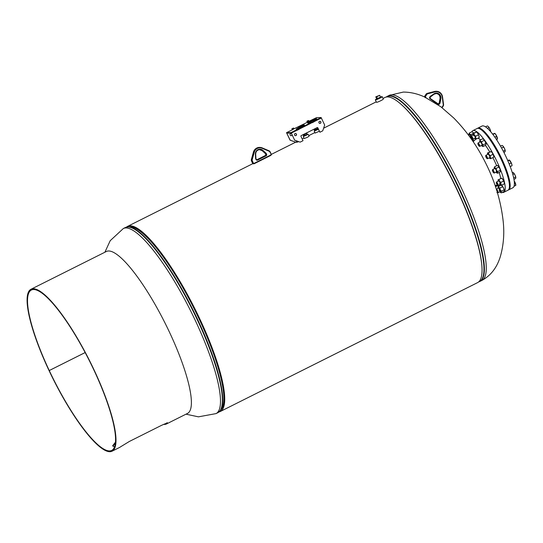 <?xml version="1.0" encoding="UTF-8"?>
<svg xmlns="http://www.w3.org/2000/svg" width="543" height="543" viewBox="0 0 543 543"><rect width="100%" height="100%" fill="white"/><g stroke="black" fill="none" stroke-linecap="round" stroke-linejoin="round"><path stroke-width="0.81" d="M221.001 409.7A102.437 23.071 -116.6 0 0 194.537 308.621A102.437 23.071 -116.6 0 0 129.438 226.893A102.437 23.071 63.4 0 1 189.799 299.424A102.437 23.071 63.4 0 1 221.001 409.7M219.033 411.947A103.516 23.315 -116.6 0 0 220.268 411.506A103.516 23.315 -116.6 0 0 194.754 308.512A103.516 23.315 -116.6 0 0 127.551 226.397A103.516 23.315 -116.6 0 0 126.458 227.123M220.268 411.506L477.596 282.618A103.516 23.315 -116.6 0 0 452.081 179.624A103.516 23.315 -116.6 0 0 384.878 97.509L383.012 98.446M296.811 140.949L296.342 141.859L298.005 141.377M296.342 141.859L296.566 142.347L298.745 141.642M315.592 130.395L317.567 129.567M315.442 130.266L314.214 131.121L315.123 133.055L319.332 131.263M314.214 131.121L318.415 129.322M318.273 129.024L317.404 129.343M304.114 136.144L307.304 134.644M303.985 136.028L303.293 136.585L304.202 138.526L307.311 137.365L309.082 136.232L308.166 134.291L307.297 134.467M303.293 136.585L308.166 134.291M376.659 98.731L376.19 99.471L379.462 98.249L381.322 97.054L380.453 96.946M375.342 99.864L376.482 102.294A3.774 0.4 -25.2 0 0 380.833 100.672A3.774 0.4 -25.2 0 0 383.31 99.077L382.17 96.654A3.774 0.4 -25.2 0 0 381.206 96.817L376.075 99.226A3.774 0.4 -25.2 0 0 375.342 99.864A3.774 0.4 -25.2 0 0 379.693 98.249A3.774 0.4 -25.2 0 0 382.17 96.654M314.485 128.963L315.137 129.682M315.408 130.361L317.397 129.166M315.361 130.015L317.248 129.119M317.363 129.132L315.3 130.11M317.261 129.037L315.239 129.967L317.288 128.949M315.232 129.838L317.2 128.908M317.316 128.963L315.259 129.682M315.442 130.395L317.39 129.553M315.639 130.401L317.465 129.349M315.761 129.499L316.976 128.888M317.01 128.874L315.714 129.519M315.11 129.682L317.431 128.664L316.983 127.714M314.954 128.732L315.402 129.675M303.978 134.23L305.926 133.327L303.978 134.23M306.72 134.616L304.148 135.777M304.087 135.865L307.263 134.202M307.087 134.494L304.1 135.879M304.073 135.879L306.143 135.309L307.121 134.447M303.951 136.123L307.386 134.494M304.236 136.13L307.216 134.732M304.25 136.15L307.324 134.745M306.435 134.773L307.019 134.42M304.684 135.587L305.566 135.207M303.313 134.494L303.198 134.99L304.603 134.508L304.928 135.214L303.523 135.689L305.994 135.003L304.596 135.628M304.603 134.508L306.591 133.076L307.168 134.297L305.994 135.003L307.06 134.392M307.168 134.297L306.476 133.571M303.198 134.99L303.523 135.689M303.265 134.583L306.951 133.103L306.13 133.083M376.686 98.785L380.595 97.251L379.686 95.31L375.77 96.844L376.686 98.785M375.77 96.844L376.638 96.837L377.555 98.772M376.638 96.837L379.686 95.31M499.594 184.722A25.874 5.824 -116.6 0 0 499.947 184.586M500.694 178.396A25.874 5.824 -116.6 0 0 499.166 172.457M496.669 165.744A25.874 5.824 -116.6 0 0 494.734 161.393A25.874 5.824 -116.6 0 0 492.868 157.613M502.227 192.446A34.501 7.772 -116.6 0 0 503.748 192.324L507.976 190.213A34.501 7.772 -116.6 0 0 501.108 159.248A34.501 7.772 -116.6 0 0 477.08 128.521L472.851 130.639A34.501 7.772 -116.6 0 0 471.847 131.779M503.748 192.324A34.501 7.772 -116.6 0 0 496.879 161.359A34.501 7.772 -116.6 0 0 472.851 130.639M489.691 151.877A25.874 5.824 -116.6 0 0 485.422 145.381M480.548 139.856A25.874 5.824 -116.6 0 0 477.969 138.289M477.664 128.229A34.501 7.772 63.4 0 1 477.779 128.168A34.501 7.772 63.4 0 1 484.872 132.071A34.501 7.772 63.4 0 1 504.637 165.289A34.501 7.772 63.4 0 1 508.682 189.86A34.501 7.772 63.4 0 1 508.56 189.914M477.779 128.168L482.008 126.051A34.501 7.772 63.4 0 1 489.1 129.953A34.501 7.772 63.4 0 1 508.859 163.178A34.501 7.772 63.4 0 1 512.904 187.742L508.682 189.86M477.195 128.467A34.501 7.772 63.4 0 1 477.311 128.399L477.548 128.284A34.501 7.772 63.4 0 1 497.503 150.981A34.501 7.772 63.4 0 1 508.445 189.975L508.214 190.091A34.501 7.772 63.4 0 1 508.092 190.145M477.311 128.399A34.501 7.772 63.4 0 1 497.266 151.097A34.501 7.772 63.4 0 1 508.214 190.091M85.156 352.563L49.25 370.55A89.683 20.2 -116.6 0 0 109.516 450.921A89.683 20.2 -116.6 0 0 111.709 450.412A89.683 20.2 -116.6 0 0 91.753 365.541A89.683 20.2 -116.6 0 0 33.571 289.528A89.683 20.2 -116.6 0 0 31.379 290.037A89.683 20.2 -116.6 0 0 49.243 370.536L49.026 370.536A90.559 20.396 -116.6 0 1 30.992 289.256L106.38 251.49A90.559 20.396 -116.6 0 1 108.593 250.981A90.559 20.396 -116.6 0 1 167.346 327.734A90.559 20.396 -116.6 0 1 187.491 413.433L166.572 423.913A90.559 20.396 63.4 0 1 164.359 424.422A90.559 20.396 63.4 0 1 163.586 424.388M115.489 442.131L112.632 445.796L113.08 446.21A89.683 20.2 -116.6 0 0 114.587 446.774M49.25 370.55L49.033 370.55A90.559 20.396 -116.6 0 0 109.883 451.708A90.559 20.396 -116.6 0 0 112.096 451.192A90.559 20.396 -116.6 0 0 91.95 365.493A90.559 20.396 -116.6 0 0 33.204 288.74A90.559 20.396 -116.6 0 0 30.992 289.256M112.096 451.192L119.609 447.432A90.559 20.396 -116.6 0 0 120.444 446.896L129.356 441.459L161.285 425.468C165.846 423.384 167.889 422.685 167.407 423.37A90.559 20.396 63.4 0 1 166.572 423.913M167.556 423.16L167.006 422.597M115.387 443.183L112.91 446.122M85.149 352.55L49.243 370.536M497.578 185.421L495.386 186.303M498.902 186.806L497.693 185.584L495.508 186.677M497.653 192.494L496.879 192.67M497.748 185.468L497.687 185.441A3.102 0.699 63.4 0 1 497.748 185.468A3.102 0.699 63.4 0 1 498.569 186.317M499.051 189.826A1.887 0.428 -116.6 0 0 500.442 191.353A1.887 0.428 -116.6 0 0 499.988 189.819A1.887 0.428 -116.6 0 0 498.847 188.17M502.526 186.704L503.612 188.149L504.047 189.921L501.379 191.258L500.293 189.812A3.102 0.699 -116.6 0 0 498.766 187.403A3.102 0.699 -116.6 0 0 498.006 187.267A3.102 0.699 -116.6 0 0 497.999 187.41L498.331 186.439L498.766 187.403L499.859 188.034L502.526 186.704L502.092 185.733L500.999 185.102M500.612 185.292L498.331 186.439M501.467 185.299L501.698 185.414A3.102 0.699 63.4 0 1 502.092 185.733A3.102 0.699 -116.6 0 1 503.612 188.149A3.102 0.699 63.4 0 1 504.366 190.566L504.352 190.742A3.102 0.699 63.4 0 1 504.352 190.729L504.352 190.742A3.102 0.699 63.4 0 0 504.366 190.566L504.033 191.543L501.365 192.88L500.666 192.561A3.102 0.699 -116.6 0 0 501.04 192.236L501.365 192.88L500.273 192.242A3.102 0.699 -116.6 0 0 500.666 192.561M501.379 191.258L501.04 192.236A3.102 0.699 -116.6 0 0 500.293 189.812L499.859 188.034M504.047 189.921L504.366 190.566M497.999 187.41A3.102 0.699 -116.6 0 0 498.182 188.387M499.872 191.76A3.102 0.699 -116.6 0 0 500.273 192.242M499.574 183.473A1.887 0.428 -116.6 0 0 500.503 184.152A1.887 0.428 -116.6 0 0 499.587 181.762A1.887 0.428 -116.6 0 0 498.908 180.968M501.589 178.165L498.264 179.828L501.589 178.165L502.913 179.55A3.102 0.699 -116.6 0 0 501.759 178.213A3.102 0.699 -116.6 0 0 501.712 178.192M498.148 179.672L498.264 179.828A3.102 0.699 -116.6 0 0 498.067 180.066A3.102 0.699 -116.6 0 0 498.236 181.179M503.463 181.104L504.223 182.339A3.102 0.699 63.4 0 0 502.913 179.55L503.463 181.104L500.795 182.441L499.587 181.213L499.037 179.658M500.795 182.441L500.904 184.009L501.664 185.238L500.89 185.407A3.102 0.699 -116.6 0 0 500.904 184.009A3.102 0.699 -116.6 0 0 499.587 181.213A3.102 0.699 -116.6 0 0 498.264 179.828M504.359 183.833L504.413 183.514A3.102 0.699 63.4 0 0 504.223 182.339L504.332 183.901L501.664 185.238M499.927 184.552A3.102 0.699 -116.6 0 0 500.721 185.36A3.102 0.699 -116.6 0 0 500.89 185.407M496.18 171.676A1.887 0.428 -116.6 0 0 496.648 171.731A1.887 0.428 -116.6 0 0 496.221 170.258A1.887 0.428 -116.6 0 0 495.264 168.724A1.887 0.428 -116.6 0 0 495.053 168.547A1.887 0.428 -116.6 0 0 494.836 168.554M498.732 167.074L499.818 168.527A3.102 0.699 63.4 0 0 498.298 166.11L498.732 167.074L496.064 168.411L494.972 167.78A3.102 0.699 -116.6 0 0 494.211 167.644A3.102 0.699 -116.6 0 0 494.198 167.787L494.537 166.816L497.205 165.479L498.298 166.11A3.102 0.699 -116.6 0 0 497.904 165.791A3.102 0.699 -116.6 0 0 497.843 165.764M497.904 165.791L497.205 165.479M496.064 168.411L496.492 170.19A3.102 0.699 -116.6 0 0 494.972 167.78L494.537 166.816M496.492 170.19L497.578 171.636L497.564 173.258L496.865 172.939A3.102 0.699 -116.6 0 0 497.245 172.613A3.102 0.699 -116.6 0 0 496.492 170.19M500.246 170.298L500.571 170.943A3.102 0.699 63.4 0 0 499.818 168.527L500.246 170.298L497.578 171.636M500.571 170.943A3.102 0.699 63.4 0 1 500.558 171.093A3.102 0.699 63.4 0 1 500.558 171.106L500.232 171.921L497.564 173.258L496.472 172.62A3.102 0.699 -116.6 0 0 496.865 172.939M494.198 167.787A3.102 0.699 -116.6 0 0 494.381 168.758M496.071 172.138A3.102 0.699 -116.6 0 0 496.472 172.62M489.786 157.585A1.887 0.428 -116.6 0 0 489.915 157.416A1.887 0.428 -116.6 0 0 489.372 155.698A1.887 0.428 -116.6 0 0 488.32 154.232A1.887 0.428 -116.6 0 0 488.191 154.192M488.449 152.929L488.999 154.483A3.102 0.699 -116.6 0 0 487.675 153.099L491.116 151.592L487.56 152.943M491.171 151.483L491.11 151.449A3.102 0.699 63.4 0 1 491.171 151.483A3.102 0.699 63.4 0 1 492.325 152.821L491.001 151.436M488.999 154.483L490.207 155.712L490.315 157.273L491.076 158.508L490.302 158.678A3.102 0.699 -116.6 0 0 490.315 157.273A3.102 0.699 -116.6 0 0 488.999 154.483M492.874 154.375L493.635 155.61A3.102 0.699 63.4 0 0 492.325 152.821L492.874 154.375L490.207 155.712M493.77 157.103L493.825 156.784A3.102 0.699 63.4 0 0 493.635 155.61L493.743 157.171L491.076 158.508M487.675 153.099A3.102 0.699 -116.6 0 0 487.478 153.33A3.102 0.699 -116.6 0 0 487.648 154.45M489.338 157.823A3.102 0.699 -116.6 0 0 490.132 158.631A3.102 0.699 -116.6 0 0 490.302 158.678M482.103 145.056A1.887 0.428 -116.6 0 0 482.109 144.988A1.887 0.428 -116.6 0 0 481.526 143.271A1.887 0.428 -116.6 0 0 480.507 141.866A1.887 0.428 -116.6 0 0 480.256 142.056M479.992 140.135L480.426 141.105A3.102 0.699 -116.6 0 0 479.673 140.963A3.102 0.699 -116.6 0 0 479.659 141.112L479.992 140.135L482.659 138.804L483.752 139.436L485.272 141.845L486.026 144.268L485.693 145.246L483.026 146.583L482.327 146.264A3.102 0.699 -116.6 0 0 482.7 145.931L483.026 146.583L481.933 145.945A3.102 0.699 -116.6 0 0 482.327 146.264M480.426 141.105L481.519 141.737L481.953 143.515L483.039 144.961L482.7 145.931A3.102 0.699 -116.6 0 0 481.953 143.515A3.102 0.699 -116.6 0 0 480.426 141.105M484.186 140.399L481.519 141.737M482.659 138.804L483.358 139.117A3.102 0.699 63.4 0 1 483.752 139.436A3.102 0.699 63.4 0 1 485.272 141.845A3.102 0.699 63.4 0 1 486.026 144.268L486.012 144.438A3.102 0.699 63.4 0 0 486.012 144.418L486.012 144.438M485.707 143.623L483.039 144.961M479.659 141.112A3.102 0.699 -116.6 0 0 479.842 142.083M481.532 145.456A3.102 0.699 -116.6 0 0 481.933 145.945M475.308 137.942A1.887 0.428 -116.6 0 0 475.193 137.257A1.887 0.428 -116.6 0 0 473.713 134.759A1.887 0.428 -116.6 0 0 473.584 135.574M472.96 133.469L476.401 131.963L477.725 133.347L479.035 136.137L479.143 137.698L475.702 139.205A3.102 0.699 -116.6 0 0 475.709 137.8L476.476 139.035M473.075 133.626L473.849 133.456L474.399 135.01L475.607 136.239L475.709 137.8A3.102 0.699 -116.6 0 0 474.399 135.01A3.102 0.699 -116.6 0 0 473.075 133.626A3.102 0.699 -116.6 0 0 472.878 133.856A3.102 0.699 -116.6 0 0 473.048 134.976M476.401 131.963L473.849 133.456M478.274 134.902L475.607 136.239M474.738 138.35A3.102 0.699 -116.6 0 0 475.532 139.157A3.102 0.699 -116.6 0 0 475.702 139.205M476.571 132.01L476.51 131.976A3.102 0.699 63.4 0 1 476.571 132.01A3.102 0.699 63.4 0 1 477.725 133.347A3.102 0.699 63.4 0 1 479.035 136.137A3.102 0.699 63.4 0 1 479.225 137.311L479.17 137.63M469.966 136.476A1.887 0.428 -116.6 0 0 471.358 138.003A1.887 0.428 -116.6 0 0 470.903 136.463A1.887 0.428 -116.6 0 0 469.763 134.813M471.982 138.635L472.281 139.531L471.575 139.212A3.102 0.699 -116.6 0 0 471.955 138.879A3.102 0.699 -116.6 0 0 471.928 138.553M471.073 136.334A1.602 0.36 63.4 0 1 472.254 137.718A1.602 0.36 63.4 0 1 472.464 139.123A1.602 0.36 63.4 0 1 471.433 137.664A1.602 0.36 63.4 0 1 471.073 136.334L471.181 135.967A1.887 0.428 63.4 0 1 471.249 135.879A1.887 0.428 63.4 0 1 472.58 137.596A1.887 0.428 63.4 0 1 472.939 139.252A1.887 0.428 63.4 0 1 472.824 139.252L472.281 139.531L471.181 138.893M471.1 136.239A3.102 0.699 -116.6 0 0 469.681 134.046A3.102 0.699 -116.6 0 0 468.921 133.911A3.102 0.699 -116.6 0 0 468.908 134.06L469.247 133.083L469.681 134.046L470.774 134.684L471.202 136.463M472.553 132.037A3.102 0.699 63.4 0 1 472.614 132.064L471.915 131.752L469.247 133.083M472.919 133.612L470.774 134.684M471.915 131.752L473.007 132.383L473.442 133.347M468.908 134.06A3.102 0.699 -116.6 0 0 469.091 135.031M472.614 132.064A3.102 0.699 63.4 0 1 473.007 132.383A3.102 0.699 63.4 0 1 473.605 133.144M472.39 139.218L471.595 139.402M472.234 139.51L471.819 139.721M472.505 139.375L473.91 140.963M472.668 139.334A3.102 0.699 63.4 0 1 473.713 140.603A3.102 0.699 63.4 0 1 473.924 140.949M496.533 189.792A1.602 0.36 63.4 0 1 496.994 190.396A1.602 0.36 63.4 0 1 497.687 191.903A1.602 0.36 63.4 0 1 497.598 192.527A1.602 0.36 63.4 0 1 497.307 192.283M496.37 189.29A1.887 0.428 63.4 0 1 496.377 189.283A1.887 0.428 63.4 0 1 497.252 190.152A1.887 0.428 63.4 0 1 498.067 192.663A1.887 0.428 63.4 0 1 497.958 192.656L497.598 192.527M514.051 186.242L515.789 185.373L514.954 182.611L514.384 182.896M515.782 184.98A3.102 0.699 -116.6 0 0 515.789 184.851L515.789 185.373M515.789 184.851A3.102 0.699 -116.6 0 0 515.612 183.873A3.102 0.699 63.4 0 0 514.316 181.084A3.102 0.699 -116.6 0 0 514.201 180.907L514.954 182.611M496.662 182.658A1.602 0.36 63.4 0 1 497.632 184.362A1.602 0.36 63.4 0 1 497.653 185.326A1.602 0.36 63.4 0 1 497.408 185.129A1.602 0.36 63.4 0 1 496.567 183.751A1.602 0.36 63.4 0 1 496.261 182.536A1.602 0.36 63.4 0 1 496.662 182.658M496.261 182.536L496.37 182.176A1.887 0.428 63.4 0 1 496.438 182.081A1.887 0.428 63.4 0 1 496.838 182.312A1.887 0.428 63.4 0 1 497.911 184.131A1.887 0.428 63.4 0 1 498.128 185.455A1.887 0.428 63.4 0 1 498.012 185.455L497.653 185.326M513.692 177.982L515.633 177.011L515.85 177.67L515.585 178.572L513.97 179.38M515.633 177.011L515.85 177.67A3.102 0.699 -116.6 0 0 515.85 177.649A3.102 0.699 -116.6 0 0 515.124 175.28L515.633 177.011M514.14 173.794L515.124 175.28A3.102 0.699 63.4 0 0 513.603 172.844L514.14 173.794L512.823 174.452M512.198 172.328L513.603 172.844A3.102 0.699 -116.6 0 0 513.305 172.565A3.102 0.699 -116.6 0 0 513.278 172.545M492.508 170.034A1.602 0.36 63.4 0 1 493.594 171.5A1.602 0.36 63.4 0 1 493.845 172.918A1.602 0.36 63.4 0 1 493.804 172.905A1.602 0.36 63.4 0 1 492.854 171.636A1.602 0.36 63.4 0 1 492.406 170.122A1.602 0.36 63.4 0 1 492.508 170.034M492.406 170.122L492.515 169.755A1.887 0.428 63.4 0 1 492.582 169.66A1.887 0.428 63.4 0 1 492.637 169.654A1.887 0.428 63.4 0 1 493.858 171.269A1.887 0.428 63.4 0 1 494.273 173.034A1.887 0.428 63.4 0 1 494.218 173.047A1.887 0.428 63.4 0 1 494.164 173.034A1.887 0.428 63.4 0 1 494.103 173.007M509.185 163.972L511.153 162.988L511.811 164.251L511.988 165.751L510.23 166.633M511.988 165.357A3.102 0.699 -116.6 0 0 511.995 165.228L511.988 165.751M507.909 160.918L509.395 160.171L511.153 162.988M507.725 160.49L509.178 160.022M509.368 160.09A3.102 0.699 63.4 0 1 509.449 160.144A3.102 0.699 63.4 0 1 510.515 161.461A3.102 0.699 -116.6 0 1 511.811 164.251A3.102 0.699 -116.6 0 1 511.995 165.228M485.659 155.902A1.602 0.36 63.4 0 1 485.673 155.807A1.602 0.36 63.4 0 1 486.528 156.567A1.602 0.36 63.4 0 1 487.227 158.427A1.602 0.36 63.4 0 1 487.064 158.597A1.602 0.36 63.4 0 1 486.182 157.443A1.602 0.36 63.4 0 1 485.659 155.902M485.768 155.556A1.887 0.428 63.4 0 1 485.781 155.441A1.887 0.428 63.4 0 1 485.849 155.352A1.887 0.428 63.4 0 1 486.901 156.52A1.887 0.428 63.4 0 1 487.621 158.522A1.887 0.428 63.4 0 1 487.539 158.726A1.887 0.428 63.4 0 1 487.424 158.726L487.064 158.597M501.583 148.049L503.551 147.058L504.535 148.551L505.261 150.94L504.997 151.843L503.89 152.4M503.259 151.178L505.044 150.282L505.261 150.94A3.102 0.699 -116.6 0 0 505.261 150.913A3.102 0.699 -116.6 0 0 504.535 148.551A3.102 0.699 -116.6 0 0 503.015 146.108L503.551 147.058M500.51 146.148L502.003 145.402L502.716 145.836A3.102 0.699 63.4 0 1 503.015 146.108M477.942 144.058A1.602 0.36 63.4 0 1 477.86 143.44A1.602 0.36 63.4 0 1 478.512 143.881A1.602 0.36 63.4 0 1 479.326 145.538A1.602 0.36 63.4 0 1 479.259 146.23A1.602 0.36 63.4 0 1 477.942 144.058M477.86 143.44L477.976 143.074A1.887 0.428 63.4 0 1 478.037 142.985A1.887 0.428 63.4 0 1 478.851 143.759A1.887 0.428 63.4 0 1 479.7 145.551A1.887 0.428 63.4 0 1 479.727 146.359A1.887 0.428 63.4 0 1 479.618 146.359L479.259 146.23M492.901 134.474L494.856 133.497L495.976 134.786L497.449 139.076L496.478 139.558M494.87 137.182L496.614 136.313M492.616 134.101L494.632 133.347M497.442 138.682A3.102 0.699 -116.6 0 0 497.456 138.553L497.449 139.076M497.456 138.553A3.102 0.699 -116.6 0 0 497.273 137.576A3.102 0.699 -116.6 0 0 495.976 134.786A3.102 0.699 -116.6 0 0 494.911 133.469A3.102 0.699 -116.6 0 0 494.829 133.415M485.537 126.858L487.404 125.928L488.415 126.634L489.935 129.078L490.641 131.664M487.438 128.345L488.944 127.585M490.057 130.999L490.444 130.809L490.662 131.467A3.102 0.699 -116.6 0 0 490.662 131.44A3.102 0.699 -116.6 0 0 489.935 129.078A3.102 0.699 -116.6 0 0 488.415 126.634M292.29 129.845L292.019 128.772L293.525 128.019L293.98 128.501L293.206 128.827L293.234 129.377L286.521 132.662L291.075 132.601L296.573 129.77M307.209 122.372L306.91 121.245L308.417 120.498L309.008 120.974L308.234 121.299L308.275 121.842L293.159 129.214M291.971 134.786A1.079 1.045 -90.8 0 1 291.021 135.723M292.059 134.976A1.079 1.045 -90.8 0 1 290.132 135.112A1.079 1.045 -90.8 0 1 291.428 133.632M286.521 132.662L290.057 140.175L295.772 142.178L290.193 140.175L286.752 133.144L291.306 133.083L291.075 132.601M296.349 141.886L295.772 142.178M290.987 133.571A1.079 1.045 -90.8 0 1 291.469 133.721M292.182 129.899L291.89 128.772L293.546 128.012M293.661 128.813L293.268 128.806M308.689 121.286L308.295 121.279M314.628 130.741L313.929 129.248M314.73 130.673L314.037 129.193M319.372 123.275L318.877 122.216M307.318 122.318L307.046 121.245L308.417 120.498M298.779 128.739L299.01 129.227L310.908 123.261L310.684 122.779L297.652 129.302M317.322 127.571A0.536 0.523 89.2 0 1 317.73 127.87L319.922 132.234L322.739 130.822L324.666 125.06L321.361 118.028L314.01 121.713L321.361 118.028L321.13 117.546L312.68 121.781M300.625 126.315A3.231 0.339 -25.2 0 0 298.507 127.68A3.231 0.339 -25.2 0 0 302.234 126.288A3.231 0.339 -25.2 0 0 304.358 124.924A3.231 0.339 -25.2 0 0 300.625 126.315M303.354 125.691A3.231 0.339 -25.2 0 0 300.856 126.797A3.231 0.339 -25.2 0 0 299.736 127.395M313.426 120.899A5.002 0.529 -25.2 0 0 313.474 120.879A5.002 0.529 -25.2 0 0 316.759 118.761A5.002 0.529 -25.2 0 0 310.99 120.913A5.002 0.529 -25.2 0 0 307.705 123.023A5.002 0.529 -25.2 0 0 311.417 121.842M311.22 121.394A5.002 0.529 -25.2 0 0 311.214 121.394A5.002 0.529 -25.2 0 0 308.444 122.969M310.684 122.779L311.601 122.243M310.881 123.2L311.831 122.725M295.854 130.727L296.804 130.252L295.86 130.734M321.13 117.546L316.576 117.607L308.186 121.693M299.01 129.227L310.888 123.213M299.017 129.322L298.793 128.834L299.017 129.322L297.136 130.259L296.79 129.777L297.014 130.259M296.94 130.259L296.213 129.003L296.94 130.259L291.306 133.083L295.887 130.788L295.657 130.306M313.813 121.313L314.044 121.795L312.157 122.732L311.818 122.25L312.035 122.732M316.243 119.304A5.002 0.529 -25.2 0 0 313.196 120.458M296.349 128.996L298.032 127.938L298.406 128.44L297.632 128.766L297.666 129.336M311.967 122.732L311.472 121.184L313.06 120.41L313.433 120.913L312.659 121.238L312.693 121.808M319.827 121.279A1.079 1.045 -90.8 0 1 319.861 123.431M320.852 121.883A1.079 1.045 -90.8 0 1 319.929 123.431A1.079 1.045 -90.8 0 1 318.972 122.82A1.079 1.045 -90.8 0 1 319.895 121.272A1.079 1.045 -90.8 0 1 320.852 121.883M295.412 133.51A1.079 1.045 -90.8 0 1 295.44 135.662M296.43 134.114A1.079 1.045 -90.8 0 1 295.507 135.662A1.079 1.045 -90.8 0 1 294.55 135.051A1.079 1.045 -90.8 0 1 295.48 133.503A1.079 1.045 -90.8 0 1 296.43 134.114M291.306 133.083L294.618 140.114L291.306 133.083M294.482 140.114L300.062 142.117L294.618 140.114M319.922 132.234L317.865 127.87A0.536 0.523 89.2 0 0 317.166 127.619L301.202 135.614A0.536 0.523 89.2 0 0 300.958 136.341L303.014 140.705L300.198 142.117M296.213 129.003L297.971 127.951M298.087 128.745L297.72 128.745M311.831 122.738L311.336 121.184L312.992 120.424M313.114 121.225L312.714 121.218M481.811 280.48A103.496 23.308 -116.6 0 0 458.787 182.543A103.496 23.308 -116.6 0 0 391.646 94.828A103.496 23.308 -116.6 0 0 389.114 95.412L403.313 92.072C410.589 92.127 417.723 93.783 424.694 97.041L440.807 106.727L453.731 117.98C466.607 131.101 477.195 146.019 485.49 162.737C494.727 180.9 500.565 199.912 503.001 219.766C504.596 232.608 503.687 244.927 500.286 256.717C498.189 263.511 493.587 274.1 481.811 280.48L479.931 281.423A103.496 23.308 -116.6 0 0 456.907 183.48A103.496 23.308 -116.6 0 0 389.765 95.765A103.496 23.308 -116.6 0 0 387.234 96.355L386.121 97.068M481.607 263.111A102.532 23.091 -116.6 0 0 402.906 105.98M478.75 281.837A103.394 23.288 -116.6 0 0 457.294 185.312A103.394 23.288 -116.6 0 0 389.426 96.043A103.394 23.288 -116.6 0 0 386.202 97.054M104.88 252.244L110.209 240.685L123.336 228.535A103.496 23.308 63.4 0 1 185.733 301.338A103.496 23.308 63.4 0 1 216.033 413.603L198.439 416.841L185.991 414.18M189.432 299.593A102.532 23.091 63.4 0 1 221.429 409.144L220.241 410.698A103.394 23.288 63.4 0 0 187.98 300.225A103.394 23.288 63.4 0 0 128.182 226.906L130.137 226.886A102.532 23.091 63.4 0 1 189.432 299.593M123.336 228.535L125.216 227.592A103.496 23.308 63.4 0 1 187.613 300.394A103.496 23.308 63.4 0 1 217.913 412.66L220.241 410.698M269.084 150.805A2.158 2.091 -90.8 0 1 270.156 151.857L271.188 154.022L269.885 152.04A1.724 1.67 89.2 0 0 269.016 151.198L262.106 148.28A6.034 5.851 89.2 0 0 254.28 152.203L252.224 159.608A1.724 1.67 89.2 0 0 252.325 160.837L253.343 163.002A0.645 0.624 89.2 0 0 254.185 163.3L270.618 155.074A0.645 0.624 89.2 0 0 270.909 154.205M271.181 154.042A1.079 1.045 -90.8 0 1 270.713 155.454L270.618 155.074M269.885 152.04L271.188 154.022L270.706 155.461L254.273 163.681A1.079 1.045 -90.8 0 1 252.862 163.192L251.843 161.027A2.158 2.091 -90.8 0 1 251.714 159.493L253.771 152.088A6.468 6.265 -90.8 0 1 262.154 147.886L269.063 150.798L262.167 147.886L259.378 147.411A6.468 6.265 89.2 0 0 253.445 152.088L254.28 152.203M251.511 161.013L251.375 159.499L253.445 152.088L251.389 159.493A2.158 2.091 89.2 0 0 251.518 161.033L252.543 163.199L253.343 163.002M252.529 163.178L252.522 163.192A1.079 1.045 89.2 0 0 253.493 163.803L254.267 163.687L254.185 163.3M253.493 163.803L252.522 163.192L251.504 161.027L252.325 160.837M251.389 159.493L252.224 159.608M266.05 155.848L257.599 160.083A1.242 1.201 -90.8 0 1 255.991 159.506L255.719 158.929A1.242 1.201 -90.8 0 1 255.604 158.454L255.373 154.124A4.677 4.534 -90.8 0 1 262.887 150.357L266.043 153.221A1.242 1.201 -90.8 0 1 266.335 153.608L266.606 154.192A1.242 1.201 -90.8 0 1 266.05 155.848L265.758 155.461A0.808 0.781 89.2 0 0 266.124 154.382L265.846 153.798A0.808 0.781 89.2 0 0 265.663 153.547L262.507 150.683A4.249 4.113 89.2 0 0 255.685 154.103L255.909 158.427A0.808 0.781 89.2 0 0 255.991 158.739L256.262 159.323A0.808 0.781 89.2 0 0 257.307 159.696L265.758 155.461L256.988 159.703L257.599 160.083M259.574 149.63A4.249 4.113 -90.8 0 1 262.181 150.689L262.887 150.357M265.323 153.547L265.513 153.798A0.808 0.781 -90.8 0 0 265.337 153.554L262.167 150.683L265.337 153.554L266.043 153.221M265.52 153.784L265.798 154.388L265.513 153.798L266.335 153.608M265.785 154.382L265.425 155.468A0.808 0.781 -90.8 0 0 265.798 154.388L266.606 154.192M255.604 158.454L255.373 154.124M255.923 158.434L255.719 158.929M256.004 158.746L255.991 159.506M269.016 151.198L269.077 150.798L270.17 151.857M262.106 148.28L262.167 147.886M434.481 91.489L427.239 93.355L435.914 91.299A6.468 6.265 89.2 0 0 434.481 91.489L434.8 91.489A6.468 6.265 -90.8 0 1 442.531 96.878L443.556 104.514A2.158 2.091 -90.8 0 1 443.231 105.994M441.839 107.507L442.979 105.77L443.231 106.007L442.104 107.711L443.57 104.514L442.531 96.878C441.798 93.389 439.701 91.529 436.233 91.292L435.914 91.299M426.004 94.265L427.232 93.355A2.158 2.091 89.2 0 0 426.017 94.238L424.714 96.233L426.336 94.238A2.158 2.091 -90.8 0 1 427.565 93.355L434.8 91.489L435.011 91.903L427.769 93.769A1.724 1.67 89.2 0 0 426.791 94.475L425.488 96.471A0.645 0.624 89.2 0 0 425.658 97.367L426.174 97.726M424.714 96.233A1.079 1.045 89.2 0 0 424.538 96.973L424.714 96.233M425.312 97.726A1.079 1.045 -90.8 0 1 425.033 96.233L425.488 96.471M424.694 96.24L426.004 94.244L426.791 94.475M427.239 93.355L427.769 93.769M437.862 104.249L430.07 98.812A1.242 1.201 -90.8 0 1 429.744 97.088L430.097 96.552A1.242 1.201 -90.8 0 1 430.436 96.213L433.952 93.844A4.677 4.534 -90.8 0 1 440.875 98.677L440.061 102.926A1.242 1.201 -90.8 0 1 439.878 103.38L439.525 103.917A1.242 1.201 -90.8 0 1 437.862 104.249L437.997 103.896L430.199 98.453A0.808 0.781 89.2 0 1 429.988 97.333L429.744 97.088M442.979 105.77A1.724 1.67 89.2 0 0 443.244 104.568L442.219 96.939A6.034 5.851 89.2 0 0 435.011 91.903M430.436 96.213L430.572 96.573A0.808 0.781 89.2 0 0 430.348 96.776L430.097 96.552M430.002 97.312L434.081 94.204L430.579 96.559M436.104 93.518A4.249 4.113 -90.8 0 1 440.034 98.595L440.359 98.588A4.249 4.113 89.2 0 0 434.095 94.19M440.034 98.609L439.219 102.851L440.359 98.588L440.875 98.677M435.941 93.518C438.846 93.878 440.203 95.568 440.02 98.602L439.206 102.851A0.808 0.781 -90.8 0 1 439.104 103.143L439.423 103.136A0.808 0.781 89.2 0 0 439.545 102.844L440.061 102.926M439.206 102.851L438.751 103.679L439.423 103.136L439.878 103.38M438.004 103.903A0.808 0.781 89.2 0 0 439.077 103.672L439.525 103.917M438.737 103.699L438.737 103.686A0.808 0.781 -90.8 0 1 438.276 104.012M430.219 98.473L438.439 104.032M438.113 104.032L439.09 103.163M436.267 93.511L434.081 94.204L433.952 93.844M430.07 98.812L430.348 96.79M313.902 121.883L313.678 121.401M312.401 122.637L312.171 122.155M312.157 122.732L311.933 122.25M298.881 129.41L298.65 128.929M297.374 130.164L297.15 129.675M297.136 130.259L296.906 129.77M313.806 121.211L314.03 121.7M376.258 101.826L323.621 128.196M314.892 132.567L308.791 135.621M303.971 138.031L302.179 138.933M295.697 142.178L271.29 154.402M252.889 163.619L127.551 226.397M479.931 281.423L478.688 281.892M389.114 95.412L387.234 96.355M125.216 227.592L128.182 226.906M216.033 413.603L217.913 412.66M303.673 135.838L304.032 135.811M306.809 132.954L306.449 132.981M495.094 185.462L497.368 185.088M473.163 141.682L475.736 139.205M262.167 150.683L259.411 149.63M256.975 159.703L265.425 155.468M255.699 154.103C255.828 151.429 257.172 149.936 259.73 149.624M256.276 159.323L256.975 159.778M253.432 152.094C254.416 149.189 256.398 147.628 259.378 147.411M254.267 163.687L270.706 155.461M498.067 192.663L500.361 191.509M496.377 189.283L498.678 188.136M498.128 185.455L500.422 184.308M496.438 182.081L498.732 180.934M494.273 173.034L496.567 171.887M492.582 169.66L494.877 168.513M493.804 172.905L494.164 173.034M485.673 155.807L485.781 155.441M485.849 155.352L488.143 154.205M487.539 158.726L489.834 157.579M478.037 142.985L480.338 141.838M479.727 146.359L482.028 145.212M471.249 135.879L473.544 134.732M472.939 139.252L475.234 138.105M472.464 139.123L472.824 139.252M468.616 135.268L469.586 134.786M470.862 138.363L471.276 138.16M314.044 121.795L313.82 121.306"/></g></svg>
